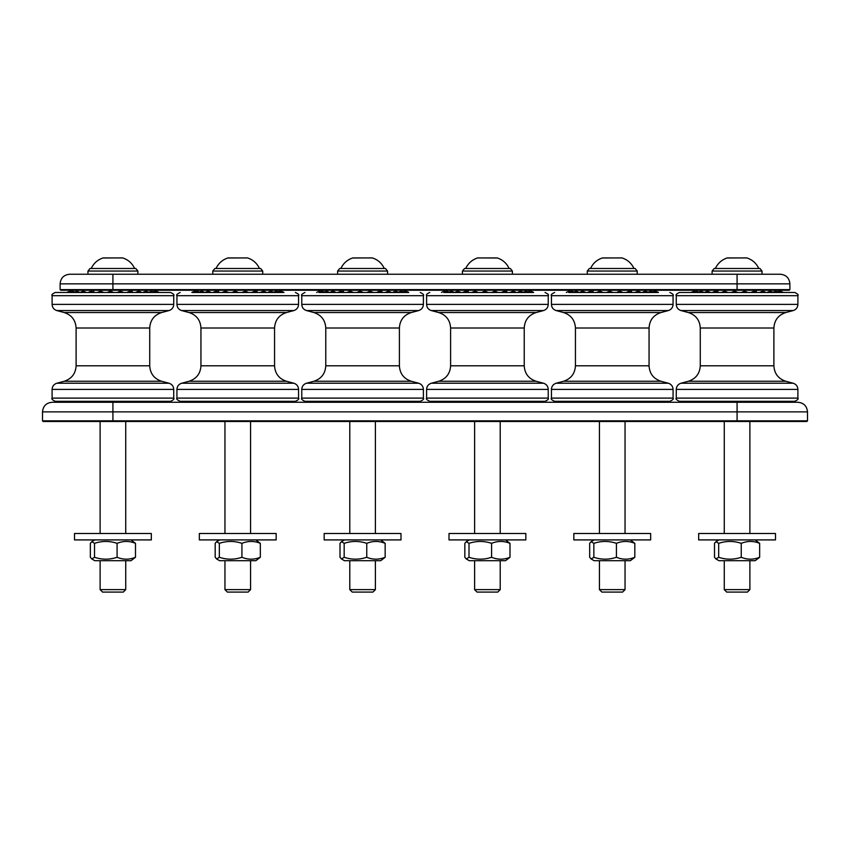 <?xml version="1.0" encoding="UTF-8"?>
<svg xmlns="http://www.w3.org/2000/svg" width="850" height="850" viewBox="0 0 850 850"><rect width="100%" height="100%" fill="white"/><g stroke="black" fill="none" stroke-linecap="round" stroke-linejoin="round"><path stroke-width="1.27" d="M740.222 560.713L718.994 560.713L715.955 558.96L718.675 557.281C726.208 559.789 733.731 559.789 741.253 557.281C747.384 559.789 753.525 559.789 759.656 557.281L755.161 560.713L740.222 560.713M755.161 539.909L759.656 543.341C753.525 540.834 747.384 540.834 741.253 543.341C733.731 540.834 726.208 540.834 718.675 543.341L715.955 541.663L714.51 543.341L714.51 557.281L715.955 558.96M741.253 543.341L741.253 557.281M759.656 543.341L759.656 557.281M718.675 543.341L718.675 557.281M699.253 533.513L698.668 533.513L698.668 539.909L775.487 539.909L775.487 533.513L699.253 533.513M749.881 560.713L749.881 589.634L724.274 589.634L724.274 560.713M739.309 421.483L749.881 421.483L749.881 533.513M724.274 589.634L726.729 592.089L747.426 592.089L749.881 589.634M712.119 271.044L714.191 268.483L759.964 268.483L762.046 271.044L712.119 271.044L712.119 274.242M777.325 292.485L776.156 292.485M765.861 292.485L762.886 292.485L765.861 292.485A5.079 5.079 0 0 0 759.911 292.485M694.163 292.485L691.188 292.485A5.079 5.079 0 0 1 695.321 291.656A5.079 5.079 0 0 0 691.188 292.485M698.009 292.485L703.949 292.485A5.079 5.079 0 0 0 698.009 292.485M710.398 292.485A5.079 5.079 0 0 0 704.459 292.485A5.079 5.079 0 0 1 710.398 292.485L707.423 292.485M712.502 292.485L718.452 292.485A5.079 5.079 0 0 0 712.502 292.485M721.714 292.485A5.079 5.079 0 0 1 727.664 292.485L724.689 292.485M731.595 401.317L737.545 401.317A5.079 5.079 0 0 1 731.595 401.317A5.079 5.079 0 0 0 737.545 401.317M741.614 292.485A5.079 5.079 0 0 1 747.554 292.485L744.589 292.485M770.185 292.485L767.21 292.485A5.079 5.079 0 0 1 773.16 292.485L775.699 292.485M780.289 292.485L778.674 292.485A5.079 5.079 0 0 0 772.937 292.336M782.096 292.485L783.264 292.485L782.096 292.485A5.079 5.079 0 0 0 777.41 291.826A5.079 5.079 0 0 1 779.716 291.561A5.079 5.079 0 0 1 783.264 292.485M593.045 292.124L593.045 290.243L112.922 290.243L112.922 289.606L60.106 289.606L60.743 290.243L756.287 290.243L756.287 291.975M615.389 560.713L594.161 560.713L591.122 558.96L593.842 557.281C601.375 559.789 608.898 559.789 616.42 557.281C622.551 559.789 628.692 559.789 634.822 557.281L630.339 560.713L615.389 560.713M630.339 539.909L634.822 543.341C628.692 540.834 622.551 540.834 616.42 543.341C608.898 540.834 601.375 540.834 593.842 543.341L591.122 541.663L589.677 543.341L589.677 557.281L591.122 558.96M616.42 543.341L616.42 557.281M634.822 543.341L634.822 557.281M593.842 543.341L593.842 557.281M574.419 533.513L573.835 533.513L573.835 539.909L650.654 539.909L650.654 533.513L574.419 533.513M625.048 560.713L625.048 589.634L599.441 589.634L599.441 560.713M599.441 589.634L601.896 592.089L622.593 592.089L625.048 589.634M587.286 271.044L589.358 268.483L635.131 268.483L637.213 271.044L587.286 271.044L587.286 274.242M717.878 292.124L717.878 290.243L631.454 290.243L631.454 291.975A5.079 5.079 0 0 1 632.336 292.485A5.079 5.079 0 0 0 626.386 292.485L653.841 292.485A5.079 5.079 0 0 0 648.104 292.336A5.079 5.079 0 0 0 642.377 292.485A5.079 5.079 0 0 1 648.327 292.485M569.33 292.485L658.431 292.485A5.079 5.079 0 0 0 654.883 291.561A5.079 5.079 0 0 0 652.577 291.826A5.079 5.079 0 0 0 648.104 292.336M570.488 402.146A5.079 5.079 0 0 1 566.355 401.317L579.116 401.317A5.079 5.079 0 0 1 573.899 401.752A5.079 5.079 0 0 1 568.671 401.317M571.646 292.485L568.671 292.485A5.079 5.079 0 0 1 573.899 292.049A5.079 5.079 0 0 1 579.116 292.485L576.151 292.485M579.626 292.485L585.565 292.485A5.079 5.079 0 0 0 579.626 292.485M579.626 401.317L585.565 401.317A5.079 5.079 0 0 1 579.626 401.317M587.669 292.485A5.079 5.079 0 0 1 593.619 292.485L590.644 292.485M587.669 401.317L593.619 401.317A5.079 5.079 0 0 1 587.669 401.317M616.781 292.485A5.079 5.079 0 0 1 622.721 292.485L619.756 292.485M638.053 292.485L635.077 292.485A5.079 5.079 0 0 1 641.028 292.485A5.079 5.079 0 0 0 635.077 292.485M651.323 292.485L657.273 292.485A5.079 5.079 0 0 0 652.577 291.826M490.556 560.713L469.328 560.713L466.289 558.96L469.009 557.281C476.542 559.789 484.064 559.789 491.587 557.281C497.717 559.789 503.859 559.789 509.989 557.281L505.506 560.713L490.556 560.713M505.506 539.909L509.989 543.341C503.859 540.834 497.717 540.834 491.587 543.341C484.064 540.834 476.542 540.834 469.009 543.341L466.289 541.663L464.844 543.341L464.844 557.281L466.289 558.96M491.587 543.341L491.587 557.281M509.989 543.341L509.989 557.281M469.009 543.341L469.009 557.281M449.586 533.513L449.002 533.513L449.002 539.909L525.831 539.909L525.831 533.513L449.586 533.513M500.214 560.713L500.214 589.634L474.608 589.634L474.608 560.713M474.608 589.634L477.062 592.089L497.76 592.089L500.214 589.634M462.453 271.044L464.536 268.483L510.297 268.483L512.38 271.044L462.453 271.044L462.453 274.242M504.528 292.485L517.544 292.485A5.079 5.079 0 0 1 523.494 292.485L529.008 292.485A5.079 5.079 0 0 0 523.271 292.336A5.079 5.079 0 0 1 527.744 291.826A5.079 5.079 0 0 1 532.44 292.485L526.49 292.485M444.497 292.485L533.598 292.485A5.079 5.079 0 0 0 530.049 291.561M465.811 292.485L462.836 292.485L465.811 292.485M513.219 292.485L510.244 292.485A5.079 5.079 0 0 1 516.194 292.485M530.623 292.485L529.008 292.485M365.723 560.713L344.494 560.713L341.456 558.96L344.176 557.281C351.709 559.789 359.231 559.789 366.754 557.281C372.895 559.789 379.026 559.789 385.156 557.281L380.672 560.713L365.723 560.713M380.672 539.909L385.156 543.341C379.026 540.834 372.895 540.834 366.754 543.341C359.231 540.834 351.709 540.834 344.176 543.341L341.456 541.663L340.011 543.341L340.011 557.281L341.456 558.96M366.754 543.341L366.754 557.281M385.156 543.341L385.156 557.281M344.176 543.341L344.176 557.281M324.753 533.513L324.169 533.513L324.169 539.909L400.998 539.909L400.998 533.513L324.753 533.513M375.392 560.713L375.392 589.634L349.786 589.634L349.786 560.713M349.786 589.634L352.24 592.089L372.938 592.089L375.392 589.634M337.62 271.044L339.703 268.483L385.464 268.483L387.547 271.044L337.62 271.044L337.62 274.242M402.826 292.485L404.632 292.485M385.411 292.485A5.079 5.079 0 0 1 391.361 292.485L388.386 292.485M376.731 292.485A5.079 5.079 0 0 1 382.67 292.485L398.661 292.485A5.079 5.079 0 0 0 392.711 292.485A5.079 5.079 0 0 1 398.438 292.336A5.079 5.079 0 0 1 404.175 292.485M319.664 292.485L408.765 292.485A5.079 5.079 0 0 0 405.216 291.561M326.485 292.485L319.005 292.485A5.079 5.079 0 0 1 324.233 292.049M329.449 292.485A5.079 5.079 0 0 0 323.51 292.485L343.379 292.485M319.005 401.317A5.079 5.079 0 0 0 324.233 401.752A5.079 5.079 0 0 0 329.449 401.317L326.485 401.317M332.934 292.485L329.959 292.485A5.079 5.079 0 0 1 335.899 292.485L332.934 292.485M347.214 292.485L353.164 292.485A5.079 5.079 0 0 0 347.214 292.485M347.214 401.317L353.164 401.317A5.079 5.079 0 0 1 347.214 401.317M370.09 292.485L367.115 292.485A5.079 5.079 0 0 1 373.065 292.485L370.09 292.485M376.731 401.317L382.67 401.317A5.079 5.079 0 0 1 376.731 401.317M395.686 401.317L392.711 401.317A5.079 5.079 0 0 0 398.661 401.317L401.2 401.317M240.89 560.713L219.661 560.713L216.623 558.96L219.343 557.281C226.876 559.789 234.398 559.789 241.921 557.281C248.062 559.789 254.192 559.789 260.323 557.281L255.839 560.713L240.89 560.713M255.839 539.909L260.323 543.341C254.192 540.834 248.062 540.834 241.921 543.341C234.398 540.834 226.876 540.834 219.343 543.341L216.623 541.663L215.178 543.341L215.178 557.281L216.623 558.96M241.921 543.341L241.921 557.281M260.323 543.341L260.323 557.281M219.343 543.341L219.343 557.281M199.92 533.513L199.346 533.513L199.346 539.909L276.165 539.909L276.165 533.513L199.92 533.513M250.559 560.713L250.559 589.634L224.952 589.634L224.952 560.713M224.952 589.634L227.407 592.089L248.104 592.089L250.559 589.634M212.787 271.044L214.869 268.483L260.642 268.483L262.714 271.044L212.787 271.044L212.787 274.242M257.837 292.485A5.079 5.079 0 0 0 251.898 292.485L267.877 292.485A5.079 5.079 0 0 1 273.828 292.485L279.342 292.485A5.079 5.079 0 0 0 273.604 292.336A5.079 5.079 0 0 1 278.078 291.826A5.079 5.079 0 0 1 282.774 292.485L276.824 292.485M197.147 292.485L218.546 292.485M194.172 401.317A5.079 5.079 0 0 0 199.399 401.752A5.079 5.079 0 0 0 204.616 401.317L201.652 401.317M208.101 292.485L205.126 292.485A5.079 5.079 0 0 1 211.066 292.485M216.144 292.485L213.169 292.485A5.079 5.079 0 0 1 218.546 292.124L218.546 290.243M263.553 292.485L260.578 292.485A5.079 5.079 0 0 1 266.528 292.485A5.079 5.079 0 0 0 260.578 292.485M280.967 292.485L279.342 292.485M116.057 560.713L94.839 560.713L91.789 558.96L94.52 557.281C102.043 559.789 109.565 559.789 117.088 557.281C123.229 559.789 129.359 559.789 135.49 557.281L131.006 560.713L116.057 560.713M131.006 539.909L135.49 543.341C129.359 540.834 123.229 540.834 117.088 543.341C109.565 540.834 102.043 540.834 94.52 543.341L91.789 541.663L90.344 543.341L90.344 557.281L91.789 558.96M117.088 543.341L117.088 557.281M135.49 543.341L135.49 557.281M94.52 543.341L94.52 557.281M75.087 533.513L74.513 533.513L74.513 539.909L151.332 539.909L151.332 533.513L75.087 533.513M125.726 560.713L125.726 589.634L100.119 589.634L100.119 560.713M100.119 589.634L102.574 592.089L123.271 592.089L125.726 589.634M87.954 271.044L90.036 268.483L135.809 268.483L137.881 271.044L87.954 271.044L87.954 274.242M130.029 292.485L127.064 292.485A5.079 5.079 0 0 1 133.004 292.485L132.122 292.485M93.713 290.243L93.713 292.124A5.079 5.079 0 0 0 88.336 292.485L91.311 292.485M100.523 292.485L97.548 292.485A5.079 5.079 0 0 1 103.498 292.485L100.523 292.485M138.72 292.485L135.745 292.485A5.079 5.079 0 0 1 141.695 292.485M146.019 292.485L143.044 292.485A5.079 5.079 0 0 1 148.994 292.485L146.019 292.485M148.994 292.485L154.509 292.485A5.079 5.079 0 0 0 148.782 292.336A5.079 5.079 0 0 1 153.244 291.826A5.079 5.079 0 0 1 155.55 291.561A5.079 5.079 0 0 1 159.099 292.485M151.991 292.485L157.941 292.485A5.079 5.079 0 0 0 153.244 291.826M156.134 292.485L154.509 292.485M60.106 289.606L60.106 283.847C60.669 278.014 63.877 274.805 69.711 274.242L780.289 274.242C786.122 274.805 789.331 278.014 789.894 283.847L737.077 283.847L737.077 289.606L112.922 289.606L112.922 274.242M737.077 290.243L789.257 290.243L789.894 289.606L737.077 289.606L737.077 290.243M43.138 421.483L806.862 421.483L807.5 420.835L42.5 420.835L43.138 421.483M42.5 420.835L42.5 411.878C43.074 406.045 46.272 402.847 52.105 402.273L112.922 402.273L112.922 421.483M42.5 411.878L737.077 411.878L737.077 402.273L112.922 402.273M737.077 402.273L797.895 402.273C803.728 402.847 806.926 406.045 807.5 411.878L737.077 411.878L737.077 421.483M173.729 295.683C174.548 294.908 173.485 293.845 170.531 292.485L55.303 292.485C52.36 293.845 51.287 294.908 52.105 295.683L52.105 304.385L173.729 304.385L173.729 295.683L52.105 295.683M56.844 310.569L168.991 310.569L161.585 312.556L64.249 312.556L56.844 310.569C53.869 309.581 52.296 307.519 52.105 304.385M76.107 365.787L76.107 328.015L149.727 328.015L149.727 365.787L76.107 365.787C75.639 373.607 71.676 378.76 64.249 381.246L56.844 383.223L168.991 383.223L161.585 381.246L64.249 381.246M52.105 389.406L173.729 389.406L173.729 398.108L52.105 398.108L52.105 389.406C52.296 386.283 53.869 384.221 56.844 383.223M173.729 398.108C174.548 398.894 173.485 399.957 170.531 401.317L55.303 401.317C52.36 399.957 51.287 398.894 52.105 398.108M280.383 291.561A5.079 5.079 0 0 1 283.932 292.485L191.856 292.485A5.079 5.079 0 0 1 195.989 291.656A5.079 5.079 0 0 1 199.399 292.049A5.079 5.079 0 0 0 194.172 292.485M176.938 295.683L298.562 295.683L298.562 304.385L176.938 304.385L176.938 295.683C176.035 295.035 177.097 293.973 180.136 292.485M181.677 310.569L293.824 310.569L286.418 312.556L189.083 312.556L181.677 310.569C178.702 309.581 177.129 307.519 176.938 304.385M200.94 365.787L200.94 328.015L274.561 328.015L274.561 365.787L200.94 365.787C200.472 373.607 196.509 378.76 189.083 381.246L181.677 383.223L293.824 383.223L286.418 381.246L189.083 381.246M176.938 389.406L298.562 389.406L298.562 398.108L176.938 398.108L176.938 389.406C177.129 386.283 178.702 384.221 181.677 383.223M298.562 398.108C299.381 398.894 298.318 399.957 295.364 401.317L180.136 401.317C177.193 399.957 176.12 398.894 176.938 398.108M301.771 295.683L423.396 295.683L423.396 304.385L301.771 304.385L301.771 295.683C300.9 295.014 301.962 293.941 304.969 292.485M306.51 310.569L418.657 310.569L411.251 312.556L313.916 312.556L306.51 310.569C303.535 309.581 301.962 307.519 301.771 304.385M325.773 365.787L325.773 328.015L399.394 328.015L399.394 365.787L325.773 365.787C325.306 373.607 321.342 378.76 313.916 381.246L306.51 383.223L418.657 383.223L411.251 381.246L313.916 381.246M301.771 389.406L423.396 389.406L423.396 398.108L301.771 398.108L301.771 389.406C301.952 386.283 303.535 384.221 306.51 383.223M423.396 398.108C424.203 398.905 423.141 399.978 420.197 401.317L304.969 401.317C302.016 399.957 300.953 398.894 301.771 398.108M441.522 292.485A5.079 5.079 0 0 1 445.655 291.656A5.079 5.079 0 0 1 449.066 292.049A5.079 5.079 0 0 1 454.283 292.485L468.212 292.485M426.604 295.683L548.229 295.683L548.229 304.385L426.604 304.385L426.604 295.683C425.967 294.684 427.029 293.622 429.803 292.485M431.343 310.569L543.49 310.569L536.084 312.556L438.749 312.556L431.343 310.569C428.368 309.581 426.785 307.519 426.604 304.385M450.606 365.787L450.606 328.015L524.227 328.015L524.227 365.787L450.606 365.787C450.128 373.607 446.176 378.76 438.749 381.246L431.343 383.223L543.49 383.223L536.084 381.246L438.749 381.246M426.604 389.406L548.229 389.406L548.229 398.108L426.604 398.108L426.604 389.406C426.785 386.283 428.368 384.221 431.343 383.223M548.229 398.108C549.047 398.894 547.984 399.957 545.031 401.317L429.803 401.317C426.849 399.957 425.786 398.894 426.604 398.108M573.176 292.485A5.079 5.079 0 0 1 579.116 292.485L593.045 292.485M551.438 295.683L673.062 295.683L673.062 304.385L551.438 304.385L551.438 295.683C550.598 294.929 551.671 293.866 554.636 292.485M556.176 310.569L668.323 310.569L660.918 312.556L563.582 312.556L556.176 310.569C553.201 309.581 551.618 307.519 551.438 304.385M575.439 365.787L575.439 328.015L649.06 328.015L649.06 365.787L575.439 365.787C574.961 373.607 571.009 378.76 563.582 381.246L556.176 383.223L668.323 383.223L660.918 381.246L563.582 381.246M551.438 389.406L673.062 389.406L673.062 398.108L551.438 398.108L551.438 389.406C551.618 386.283 553.201 384.221 556.176 383.223M673.062 398.108C673.88 398.894 672.807 399.957 669.864 401.317L554.636 401.317C551.682 399.957 550.619 398.894 551.438 398.108M797.895 295.683C798.713 294.908 797.64 293.845 794.697 292.485L679.469 292.485C676.515 293.845 675.452 294.908 676.271 295.683L676.271 304.385L797.895 304.385L797.895 295.683L676.271 295.683M681.009 310.569L793.156 310.569L785.751 312.556L688.415 312.556L681.009 310.569C678.034 309.581 676.451 307.519 676.271 304.385M700.273 365.787L700.273 328.015L773.893 328.015L773.893 365.787L700.273 365.787C699.794 373.607 695.842 378.76 688.415 381.246L681.009 383.223L793.156 383.223L785.751 381.246L688.415 381.246M676.271 389.406L797.895 389.406L797.895 398.108L676.271 398.108L676.271 389.406C676.451 386.283 678.034 384.221 681.009 383.223M797.895 398.108C798.713 398.894 797.64 399.957 794.697 401.317L679.469 401.317C676.515 399.957 675.452 398.894 676.271 398.108M715.381 268.483C717.836 263.245 721.799 259.728 727.292 257.933L746.863 257.933C752.356 259.728 756.33 263.245 758.784 268.483M590.548 268.483C593.003 263.245 596.966 259.728 602.459 257.933L622.041 257.933C627.523 259.728 631.497 263.245 633.951 268.483M465.715 268.483C468.169 263.245 472.132 259.728 477.626 257.933L497.207 257.933C502.701 259.728 506.664 263.245 509.118 268.483M340.882 268.483C343.336 263.245 347.299 259.728 352.793 257.933L372.374 257.933C377.868 259.728 381.831 263.245 384.285 268.483M216.049 268.483C218.503 263.245 222.477 259.728 227.959 257.933L247.541 257.933C253.034 259.728 256.998 263.245 259.452 268.483M91.216 268.483C93.67 263.245 97.644 259.728 103.137 257.933L122.708 257.933C128.201 259.728 132.164 263.245 134.619 268.483M60.106 283.847L737.077 283.847L737.077 274.242M718.994 539.909L715.955 541.663M724.274 421.483L724.274 533.513M727.292 257.933L746.778 257.911L727.611 258.007M762.046 271.044L762.046 274.242M782.096 401.317A5.079 5.079 0 0 1 777.41 401.976A5.079 5.079 0 0 0 779.716 402.241A5.079 5.079 0 0 0 783.264 401.317M759.911 401.317L759.911 401.317A5.079 5.079 0 0 0 765.861 401.317M756.287 402.273L756.287 401.827A5.079 5.079 0 0 0 757.169 401.317A5.079 5.079 0 0 1 751.219 401.317M704.459 401.317A5.079 5.079 0 0 0 710.398 401.317A5.079 5.079 0 0 1 704.459 401.317M691.188 401.317A5.079 5.079 0 0 0 695.321 402.146A5.079 5.079 0 0 0 698.732 401.752A5.079 5.079 0 0 0 703.949 401.317A5.079 5.079 0 0 1 698.009 401.317M698.732 292.049A5.079 5.079 0 0 0 693.504 292.485M693.504 401.317A5.079 5.079 0 0 0 698.732 401.752M712.502 401.317A5.079 5.079 0 0 0 718.452 401.317M721.714 401.317A5.079 5.079 0 0 0 727.664 401.317M737.545 292.485A5.079 5.079 0 0 0 731.595 292.485M741.614 401.317A5.079 5.079 0 0 0 747.554 401.317M757.169 292.485A5.079 5.079 0 0 0 751.219 292.485M767.21 401.317A5.079 5.079 0 0 0 773.16 401.317M772.937 401.466A5.079 5.079 0 0 0 778.674 401.317M717.878 401.668L717.878 402.273M594.161 539.909L591.122 541.663M599.441 421.483L599.441 533.513M625.048 421.483L625.048 533.513M602.459 257.933L621.945 257.911L602.778 258.007M637.213 271.044L637.213 274.242M648.327 401.317A5.079 5.079 0 0 1 642.377 401.317A5.079 5.079 0 0 0 648.104 401.466A5.079 5.079 0 0 0 652.577 401.976A5.079 5.079 0 0 0 654.883 402.241A5.079 5.079 0 0 0 658.431 401.317M631.454 402.273L631.454 401.827A5.079 5.079 0 0 0 632.336 401.317A5.079 5.079 0 0 1 626.386 401.317M570.488 291.656A5.079 5.079 0 0 0 566.355 292.485A5.079 5.079 0 0 1 570.488 291.656M573.176 401.317A5.079 5.079 0 0 0 579.116 401.317M602.831 292.485A5.079 5.079 0 0 0 596.881 292.485M596.881 401.317A5.079 5.079 0 0 0 602.831 401.317M612.712 292.485A5.079 5.079 0 0 0 606.762 292.485M606.762 401.317A5.079 5.079 0 0 0 612.712 401.317M616.781 401.317A5.079 5.079 0 0 0 622.721 401.317M635.077 401.317A5.079 5.079 0 0 0 641.028 401.317M648.104 401.466A5.079 5.079 0 0 0 653.841 401.317M652.577 401.976A5.079 5.079 0 0 0 657.273 401.317M593.045 401.668L593.045 402.273M469.328 539.909L466.289 541.663M474.608 421.483L474.608 533.513M500.214 421.483L500.214 533.513M477.626 257.933L496.878 258.007M512.38 271.044L512.38 274.242M523.494 401.317A5.079 5.079 0 0 1 517.544 401.317A5.079 5.079 0 0 0 523.271 401.466A5.079 5.079 0 0 0 527.744 401.976A5.079 5.079 0 0 0 532.44 401.317M468.212 290.243L468.212 292.124A5.079 5.079 0 0 0 462.836 292.485A5.079 5.079 0 0 1 468.786 292.485M460.732 292.485A5.079 5.079 0 0 0 454.793 292.485A5.079 5.079 0 0 1 460.732 292.485M441.522 401.317A5.079 5.079 0 0 0 445.655 402.146M449.066 292.049A5.079 5.079 0 0 0 443.838 292.485M443.838 401.317A5.079 5.079 0 0 0 449.066 401.752M454.283 292.485A5.079 5.079 0 0 0 448.343 292.485M448.343 401.317A5.079 5.079 0 0 0 454.283 401.317M454.793 401.317A5.079 5.079 0 0 0 460.732 401.317M462.836 401.317A5.079 5.079 0 0 0 468.786 401.317M477.998 292.485A5.079 5.079 0 0 0 472.047 292.485M472.047 401.317A5.079 5.079 0 0 0 477.998 401.317M487.879 292.485A5.079 5.079 0 0 0 481.929 292.485M481.929 401.317A5.079 5.079 0 0 0 487.879 401.317M497.888 292.485A5.079 5.079 0 0 0 491.948 292.485M491.948 401.317A5.079 5.079 0 0 0 497.888 401.317M507.503 292.485A5.079 5.079 0 0 0 501.564 292.485M501.564 401.317A5.079 5.079 0 0 0 507.503 401.317M510.244 401.317A5.079 5.079 0 0 0 516.194 401.317M523.271 401.466A5.079 5.079 0 0 0 529.008 401.317M530.049 402.241A5.079 5.079 0 0 0 533.598 401.317M468.212 401.668L468.212 402.273M506.621 290.243L506.621 291.975M344.494 539.909L341.456 541.663M349.786 421.483L349.786 533.513M375.392 421.483L375.392 533.513M352.793 257.933L372.279 257.911L353.122 258.007M387.547 271.044L387.547 274.242M343.379 290.243L343.379 292.124A5.079 5.079 0 0 0 338.002 292.485A5.079 5.079 0 0 1 343.953 292.485M343.953 401.317A5.079 5.079 0 0 1 338.002 401.317A5.079 5.079 0 0 0 343.379 401.668L343.379 402.273M335.899 401.317L335.899 401.317A5.079 5.079 0 0 1 329.959 401.317M316.689 401.317A5.079 5.079 0 0 0 320.822 402.146A5.079 5.079 0 0 1 316.689 401.317M320.822 291.656A5.079 5.079 0 0 0 316.689 292.485M323.51 401.317A5.079 5.079 0 0 0 329.449 401.317M335.899 292.485A5.079 5.079 0 0 0 329.959 292.485M363.046 292.485A5.079 5.079 0 0 0 357.096 292.485M357.096 401.317A5.079 5.079 0 0 0 363.046 401.317M367.115 401.317A5.079 5.079 0 0 0 373.065 401.317M385.411 401.317A5.079 5.079 0 0 0 391.361 401.317M398.438 401.466A5.079 5.079 0 0 0 404.175 401.317M407.607 292.485A5.079 5.079 0 0 0 402.911 291.826M402.911 401.976A5.079 5.079 0 0 0 407.607 401.317M405.216 402.241A5.079 5.079 0 0 0 408.765 401.317M381.788 290.243L381.788 291.975M219.661 539.909L216.623 541.663M224.952 421.483L224.952 533.513M250.559 421.483L250.559 533.513M227.959 257.933L247.446 257.911L228.289 258.007M262.714 271.044L262.714 274.242M279.342 401.317A5.079 5.079 0 0 1 273.604 401.466A5.079 5.079 0 0 0 278.078 401.976A5.079 5.079 0 0 0 282.774 401.317M232.262 401.317A5.079 5.079 0 0 0 238.212 401.317A5.079 5.079 0 0 1 232.262 401.317M222.381 401.317A5.079 5.079 0 0 0 228.331 401.317A5.079 5.079 0 0 1 222.381 401.317M219.119 401.317A5.079 5.079 0 0 1 213.169 401.317A5.079 5.079 0 0 0 218.546 401.668L218.546 402.273M198.677 292.485A5.079 5.079 0 0 1 204.616 292.485A5.079 5.079 0 0 0 199.399 292.049M191.856 401.317A5.079 5.079 0 0 0 195.989 402.146M198.677 401.317A5.079 5.079 0 0 0 204.616 401.317M205.126 401.317A5.079 5.079 0 0 0 211.066 401.317M219.119 292.485A5.079 5.079 0 0 0 213.169 292.485M228.331 292.485A5.079 5.079 0 0 0 222.381 292.485M238.212 292.485A5.079 5.079 0 0 0 232.262 292.485M248.232 292.485A5.079 5.079 0 0 0 242.282 292.485M242.282 401.317A5.079 5.079 0 0 0 248.232 401.317M251.898 401.317A5.079 5.079 0 0 0 257.837 401.317M260.578 401.317A5.079 5.079 0 0 0 266.528 401.317M267.877 401.317A5.079 5.079 0 0 0 273.828 401.317M280.383 402.241A5.079 5.079 0 0 0 283.932 401.317M256.955 290.243L256.955 291.975M94.839 539.909L91.789 541.663M100.119 421.483L100.119 533.513M125.726 421.483L125.726 533.513M103.137 257.933L122.613 257.911L103.456 258.007M137.881 271.044L137.881 274.242M148.994 401.317A5.079 5.079 0 0 1 143.044 401.317A5.079 5.079 0 0 0 148.782 401.466A5.079 5.079 0 0 0 153.244 401.976A5.079 5.079 0 0 0 155.55 402.241A5.079 5.079 0 0 0 159.099 401.317M135.745 401.317A5.079 5.079 0 0 0 141.695 401.317A5.079 5.079 0 0 1 135.745 401.317M132.122 402.273L132.122 401.827A5.079 5.079 0 0 0 133.004 401.317A5.079 5.079 0 0 1 127.064 401.317M107.429 401.317A5.079 5.079 0 0 0 113.379 401.317A5.079 5.079 0 0 1 107.429 401.317M94.286 401.317A5.079 5.079 0 0 1 88.336 401.317A5.079 5.079 0 0 0 93.713 401.668L93.713 402.273M86.233 292.485A5.079 5.079 0 0 0 80.293 292.485A5.079 5.079 0 0 1 86.233 292.485M80.293 401.317A5.079 5.079 0 0 0 86.233 401.317A5.079 5.079 0 0 1 80.293 401.317M69.339 401.317A5.079 5.079 0 0 0 74.566 401.752A5.079 5.079 0 0 0 79.794 401.317A5.079 5.079 0 0 1 73.844 401.317M69.339 292.485A5.079 5.079 0 0 1 74.566 292.049A5.079 5.079 0 0 0 71.156 291.656A5.079 5.079 0 0 0 67.022 292.485A5.079 5.079 0 0 1 71.156 291.656M67.022 401.317A5.079 5.079 0 0 0 71.156 402.146M79.794 292.485A5.079 5.079 0 0 0 73.844 292.485M94.286 292.485A5.079 5.079 0 0 0 88.336 292.485M97.548 401.317A5.079 5.079 0 0 0 103.498 401.317M113.379 292.485A5.079 5.079 0 0 0 107.429 292.485M123.399 292.485A5.079 5.079 0 0 0 117.449 292.485M117.449 401.317A5.079 5.079 0 0 0 123.399 401.317M148.782 401.466A5.079 5.079 0 0 0 154.509 401.317M153.244 401.976A5.079 5.079 0 0 0 157.941 401.317M132.122 290.243L132.122 291.975M789.894 289.606L789.894 283.847M807.5 420.835L807.5 411.878M168.991 310.569C171.966 309.581 173.549 307.519 173.729 304.385M64.249 312.556C71.676 315.042 75.639 320.195 76.107 328.015M161.585 312.556C154.158 315.042 150.206 320.195 149.727 328.015M149.727 365.787C150.206 373.607 154.158 378.76 161.585 381.246M173.729 389.406C173.549 386.283 171.966 384.221 168.991 383.223M298.562 295.683C299.381 294.908 298.318 293.845 295.364 292.485M293.824 310.569C296.799 309.581 298.382 307.519 298.562 304.385M189.083 312.556C196.509 315.042 200.472 320.195 200.94 328.015M286.418 312.556C278.991 315.042 275.039 320.195 274.561 328.015M274.561 365.787C275.039 373.607 278.991 378.76 286.418 381.246M298.562 389.406C298.382 386.283 296.799 384.221 293.824 383.223M423.396 295.683C424.214 294.908 423.151 293.845 420.197 292.485M418.657 310.569C421.632 309.581 423.215 307.519 423.396 304.385M313.916 312.556C321.342 315.042 325.295 320.195 325.773 328.015M411.251 312.556C403.824 315.042 399.872 320.195 399.394 328.015M399.394 365.787C399.872 373.607 403.824 378.76 411.251 381.246M423.396 389.406C423.215 386.283 421.632 384.221 418.657 383.223M548.229 295.683C549.068 294.929 547.995 293.866 545.031 292.485M543.49 310.569C546.465 309.581 548.037 307.519 548.229 304.385M438.749 312.556C446.176 315.042 450.128 320.195 450.606 328.015M536.084 312.556C528.658 315.042 524.705 320.195 524.227 328.015M524.227 365.787C524.694 373.607 528.658 378.76 536.084 381.246M548.229 389.406C548.048 386.283 546.465 384.221 543.49 383.223M673.062 295.683C673.88 294.908 672.807 293.845 669.864 292.485M668.323 310.569C671.298 309.581 672.871 307.519 673.062 304.385M563.582 312.556C571.009 315.042 574.961 320.195 575.439 328.015M660.918 312.556C653.491 315.042 649.528 320.195 649.06 328.015M649.06 365.787C649.528 373.607 653.491 378.76 660.918 381.246M673.062 389.406C672.871 386.283 671.298 384.221 668.323 383.223M793.156 310.569C796.131 309.581 797.704 307.519 797.895 304.385M688.415 312.556C695.842 315.042 699.794 320.195 700.273 328.015M785.751 312.556C778.324 315.042 774.361 320.195 773.893 328.015M773.893 365.787C774.361 373.607 778.324 378.76 785.751 381.246M797.895 389.406C797.704 386.283 796.131 384.221 793.156 383.223"/></g></svg>
